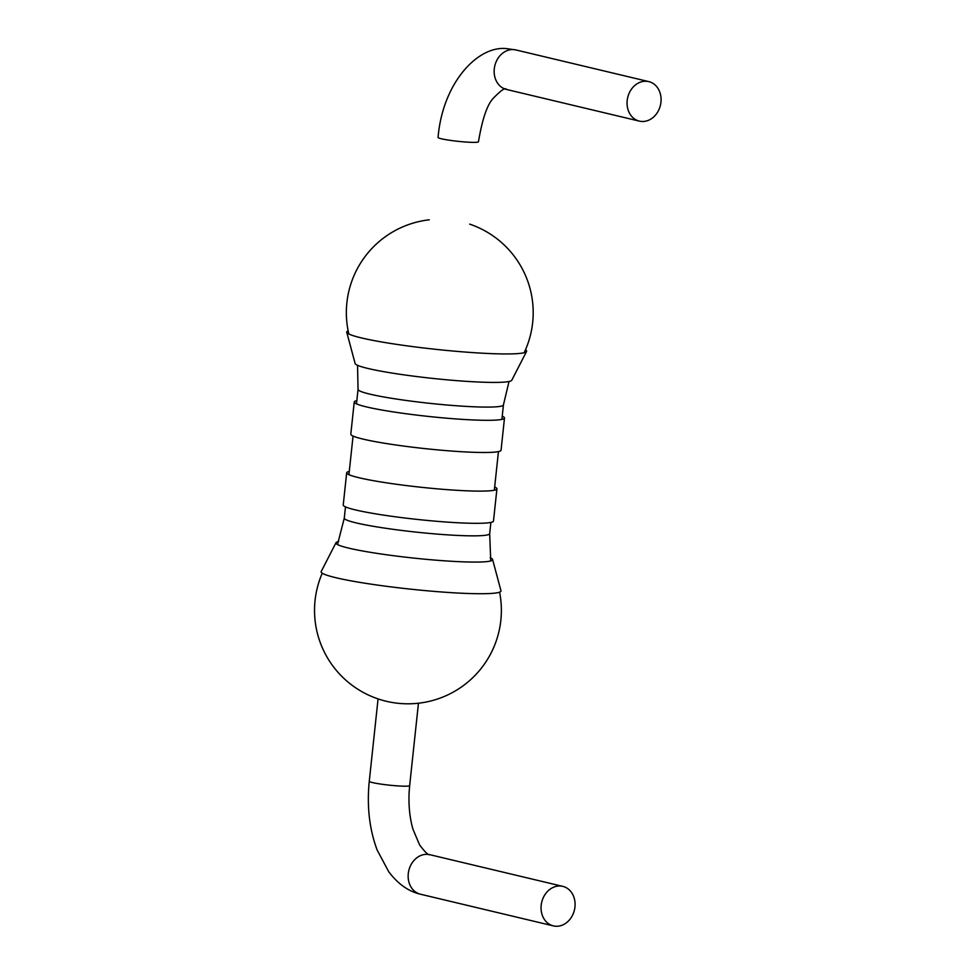 <?xml version="1.0" encoding="UTF-8"?>
<svg xmlns="http://www.w3.org/2000/svg" width="975" height="975" viewBox="0 0 975 975"><rect width="100%" height="100%" fill="white"/><g stroke="black" fill="none" stroke-linecap="round" stroke-linejoin="round"><path stroke-width="1.46" d="M525.476 349.818A90.443 7.763 -173.9 0 1 526.537 351.487A90.443 7.763 -173.9 0 1 435.849 349.342A90.443 7.763 -173.9 0 1 346.759 332.28A90.443 7.763 -173.9 0 1 348.148 330.866M526.537 351.487L511.753 380.274A78.804 6.764 -173.9 0 1 432.742 378.41A78.804 6.764 -173.9 0 1 355.132 363.541L346.759 332.28M502.235 416.154A75.55 6.484 -173.9 0 1 504.489 418.043L501.053 450.231A75.55 6.484 -173.9 0 1 425.234 448.646A75.55 6.484 -173.9 0 1 350.805 434.18L354.242 401.98A75.55 6.484 -173.9 0 1 356.85 400.615M504.489 418.043A75.55 6.484 -173.9 0 1 428.683 416.459A75.55 6.484 -173.9 0 1 354.242 401.98M494.666 486.976A75.55 6.484 -173.9 0 1 496.921 488.853L493.484 521.052A75.55 6.484 -173.9 0 1 417.666 519.468A75.55 6.484 -173.9 0 1 343.237 504.989L346.673 472.802A75.55 6.484 -173.9 0 1 349.282 471.437M496.921 488.853A75.55 6.484 -173.9 0 1 421.115 487.268A75.55 6.484 -173.9 0 1 346.673 472.802M490.181 557.724A78.804 6.764 -173.9 0 1 492.594 559.492A78.804 6.764 -173.9 0 1 490.462 561.015A78.804 6.764 -173.9 0 1 413.546 558.066A78.804 6.764 -173.9 0 1 337.74 544.696A78.804 6.764 -173.9 0 1 335.973 542.758A78.804 6.764 -173.9 0 1 338.703 541.527M492.594 559.492L500.967 590.753A90.443 7.763 -173.9 0 1 498.505 592.495A90.443 7.763 -173.9 0 1 410.231 589.119A90.443 7.763 -173.9 0 1 323.225 573.763A90.443 7.763 -173.9 0 1 321.189 571.545L335.973 542.758M646.218 81.254A20.304 16.819 103.4 0 0 627.4 98.999A20.304 16.819 103.4 0 0 639.368 121.119A20.304 16.819 103.4 0 0 660.428 105.263A20.304 16.819 103.4 0 0 648.777 81.607A20.304 16.819 103.4 0 0 646.218 81.254M555.921 926.25A20.304 16.819 -76.6 0 1 553.361 925.884A20.304 16.819 -76.6 0 1 541.71 902.228A20.304 16.819 -76.6 0 1 562.782 886.372A20.304 16.819 -76.6 0 1 574.738 908.505A20.304 16.819 -76.6 0 1 555.921 926.25M509.023 381.505L503.441 404.905A73.113 6.277 -173.9 0 1 451.23 405.356A73.113 6.277 -173.9 0 1 369.952 394.144A73.113 6.277 -173.9 0 1 358.044 389.366L356.497 403.869M490.876 522.417L489.682 533.666A73.113 6.277 -173.9 0 1 437.47 534.117A73.113 6.277 -173.9 0 1 356.192 522.905A73.113 6.277 -173.9 0 1 344.285 518.127L345.491 506.878M639.368 121.119L506.464 89.444A20.304 16.819 -76.6 0 1 494.496 67.324A20.304 16.819 -76.6 0 1 513.313 49.579A20.304 16.819 -76.6 0 1 515.872 49.944L648.777 81.607M515.872 49.944L507.561 48.75C478.396 44.509 442.577 82.656 438.067 137.451A20.304 1.743 6.1 0 0 458.079 141.338A20.304 1.743 6.1 0 0 478.457 141.765C482.332 118.767 487.354 104.203 493.496 98.073C501.113 90.163 505.44 87.287 506.464 89.444M418.458 703.219L409.658 785.582A20.304 1.743 -173.9 0 1 389.281 785.155A20.304 1.743 -173.9 0 1 369.269 781.267L378.068 698.904M369.269 781.267C366.771 806.313 369.391 829.25 377.154 850.054L388.72 871.723C397.934 883.947 408.513 891.443 420.457 894.209A20.304 16.819 -76.6 0 1 408.805 870.553A20.304 16.819 -76.6 0 1 429.865 854.697C428.403 855.416 424.966 852.113 419.555 844.813L412.949 829.177C409.805 818.293 408.525 806.081 409.11 792.529L409.658 785.582M357.545 365.308L358.044 389.366M524.16 352.718A93.417 93.417 0 0 0 469.658 224.128M429.268 219.814A93.417 93.417 0 0 0 348.831 333.986M353.06 436.057L348.928 474.691M503.441 404.905L501.893 419.408M498.444 451.596L494.325 490.218M337.496 544.574L344.285 518.127M490.73 560.942L489.682 533.666M322.25 573.215A93.417 93.417 0 0 0 386.295 701.269A93.417 93.417 0 0 0 499.578 592.166M420.457 894.209L553.361 925.884M429.865 854.697L562.782 886.372"/></g></svg>
